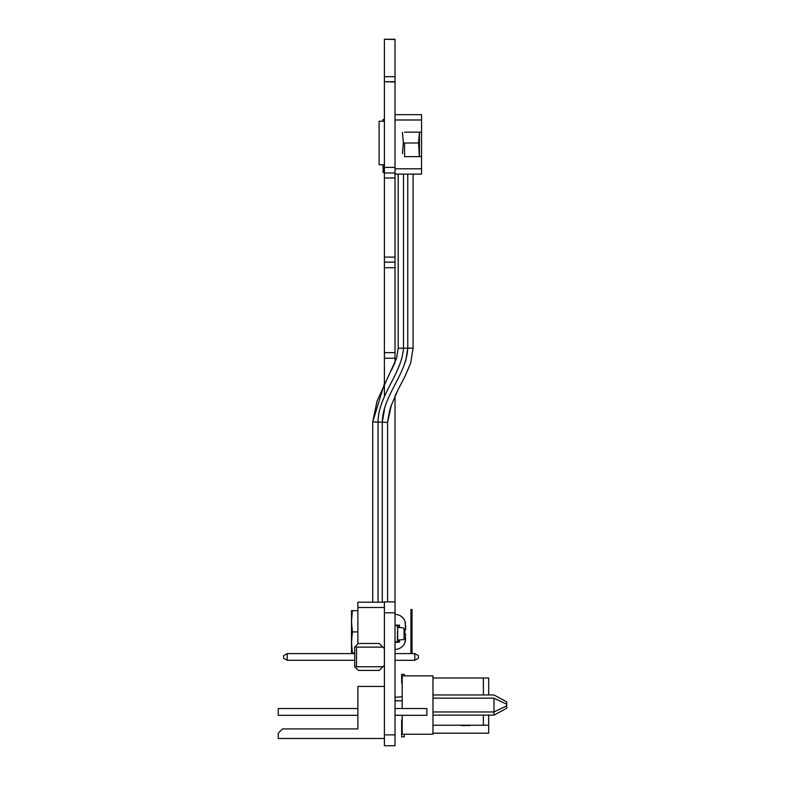 <?xml version="1.0" encoding="UTF-8"?>
<svg xmlns="http://www.w3.org/2000/svg" width="785" height="785" viewBox="0 0 785 785"><rect width="100%" height="100%" fill="white"/><g stroke="black" fill="none" stroke-linecap="round" stroke-linejoin="round"><path stroke-width="1.18" d="M395.022 39.25L384.405 39.25L395.022 39.25L395.022 172.975L384.405 172.975L384.405 262.141L395.022 262.141L395.022 362.66M384.405 39.25L395.022 39.525M384.405 39.525L384.405 81.709L395.022 81.709M384.405 81.709L395.022 81.983M384.405 81.983L384.405 172.975L395.022 172.975M421.555 174.103L395.022 174.103L395.022 168.795L421.555 168.795L421.555 174.103L395.022 174.103L395.022 262.082M384.405 262.082L395.022 262.141L384.405 262.141L384.405 358.215L395.022 358.215L384.405 358.215L395.022 358.215L384.405 358.215L384.405 396.533M395.022 396.013L398.172 389.488L395.022 396.023L395.022 745.75L384.405 745.75L395.022 745.75M384.405 601.909L395.022 601.909L384.405 601.909L384.405 745.75M395.022 642.513L397.671 642.218L397.671 640.099L403.068 639.647A1.06 1.06 105.3 0 0 404.039 638.597L404.039 628.873A1.06 1.06 105.3 0 0 403.068 627.814L397.357 627.362L397.357 625.557L395.022 625.557L397.357 625.557L397.671 627.362L397.671 625.243L395.022 625.243M397.671 640.099L397.671 627.362L397.357 641.904L395.022 641.904L397.357 641.904L397.671 640.099M397.671 641.806L399.163 641.806L397.671 641.806M399.163 625.459L399.163 627.49L399.163 625.459L397.671 625.459L399.163 625.459M399.163 641.06L399.477 639.952L399.477 642.12L397.671 642.12M399.163 626.204L399.477 627.509L399.477 625.135L395.022 625.135L395.022 621.288M379.096 164.742L384.405 164.742L379.096 164.742L379.096 121.224L384.405 121.224L379.096 121.224M419.435 134.971L419.435 151.005M419.435 132.145L418.552 142.988L403.333 142.988L402.45 132.371M418.552 142.988L419.357 156.627M402.45 153.605L403.333 142.988M419.435 132.371L419.435 156.627M421.555 168.795L421.555 156.627L404.569 156.627L404.569 142.988M404.569 132.145L421.555 132.145L421.555 119.977L395.022 119.977M421.555 114.669L395.022 114.669L421.555 114.669L395.022 114.669L421.555 114.669L421.555 119.977M421.555 156.627L421.555 132.145M383.08 164.742L383.08 172.543L384.14 172.543L384.14 164.742M384.14 121.224L384.14 119.477L383.08 119.477L383.08 121.224M412.007 653.601L412.007 609.503L410.938 609.503L410.938 653.601M357.872 643.945L357.872 602.183L384.405 602.183M352.387 631.905L351.503 621.288L352.387 610.671L351.503 610.671L351.503 642.513L352.387 631.905L357.872 631.905M357.872 610.671L352.387 610.671M352.387 653.13L351.503 642.513L351.503 653.13L354.692 653.13M405.639 634.221L404.923 634.221L404.923 629.59L404.923 634.221L405.639 634.221L404.932 642.307L405.462 640.344M404.932 642.307L405.04 642.307A10.617 10.617 180 0 1 395.022 649.421L395.022 642.218M405.452 623.418L405.04 621.504A10.617 10.617 -0 0 0 395.022 614.39L395.022 625.135M404.923 629.59L405.639 629.59L404.923 629.59L405.639 629.59L405.639 625.478L405.639 629.59L404.923 629.59L405.639 629.59L405.04 621.504M405.639 638.323L405.452 640.393M432.967 715.135L493.991 715.135L432.967 715.135L493.991 715.135L493.991 698.159L506.727 704.263L506.727 705.852L493.991 711.956L493.991 698.159L506.727 704.263L506.727 701.868L493.991 694.97L432.967 694.97L493.991 694.97L506.727 701.868L493.991 694.97L432.967 694.97M432.967 711.956L493.991 711.956L432.967 711.956L493.991 711.956L493.991 715.135L506.727 708.237L506.727 705.852L493.991 711.956L493.991 698.159L506.727 704.263L506.727 705.852L493.991 711.956L493.991 715.135L506.727 708.237L506.727 701.868L497.543 696.894M395.022 700.809L401.527 700.809M402.185 696.707L395.964 697.247A2.649 2.649 0 0 1 395.022 697.159A2.649 2.649 0 0 0 395.964 697.247A2.649 2.649 0 0 1 395.022 697.159M395.022 700.603A106.142 106.142 0 0 0 401.665 700.809A106.142 106.142 0 0 1 395.022 700.603A106.142 106.142 0 0 0 401.665 700.809L402.185 700.809M402.185 718.766A5.309 5.309 0 0 0 401.655 721.081L401.655 728.509L402.185 728.509L401.655 728.509L401.655 721.081A5.309 5.309 0 0 1 402.185 718.766A5.309 5.309 0 0 0 401.655 721.081L401.655 728.509L402.185 728.509M404.304 675.865L404.304 674.384L404.304 675.865L404.304 674.384L401.655 674.384L401.655 681.812A5.309 5.309 0 0 0 402.185 684.128A5.309 5.309 0 0 1 401.655 681.812A5.309 5.309 0 0 0 402.185 684.128M401.655 674.384L404.304 674.384L401.655 674.384L401.655 681.812M401.655 736.791L404.304 736.791L401.655 736.791L401.655 729.363L401.655 736.791L401.655 729.363L401.655 736.791L401.655 729.363L401.655 736.791L404.304 736.791L404.304 734.24M402.185 715.321L402.185 734.24L432.967 734.24L432.967 675.865L432.967 734.24L402.185 734.24L402.185 715.321L402.185 734.24L432.967 734.24L432.967 675.865L402.185 675.865L402.185 708.531M470.333 725.222L457.557 725.222M401.655 729.363A5.309 5.309 0 0 1 401.724 728.509A5.309 5.309 0 0 0 401.655 729.363A5.309 5.309 0 0 1 401.724 728.509M432.967 725.222L483.383 725.222L432.967 725.222L483.383 725.222L483.383 715.135L483.383 725.222L488.692 725.222L488.692 733.18L432.967 733.18M461.374 725.222L470.333 725.536L461.374 725.536M488.692 690.721L488.692 677.985L488.692 694.97L488.692 677.985L483.383 677.985L483.383 694.97L483.383 677.985L432.967 677.985L488.692 677.985L483.383 677.985L483.383 694.97M483.383 725.222L488.692 725.222L488.692 715.135L488.692 733.18L488.692 715.135L488.692 725.222L488.692 715.135L488.692 725.222L483.383 725.222L483.383 715.135M488.692 689.662L488.692 681.174M432.967 675.865L402.185 675.865L432.967 675.865M493.991 715.135L506.727 708.237L506.727 705.852M506.727 704.263L506.727 701.868M432.967 677.985L483.383 677.985M384.405 686.453L357.872 686.453L357.872 728.912L282.512 728.912L278.273 733.151L278.273 738.459L384.405 738.459L310.114 738.459M357.872 708.531L278.273 708.531L278.273 715.321L357.872 715.321L278.273 715.321M426.863 715.321L395.022 715.321L426.863 715.321L395.022 715.321L426.863 715.321L426.863 708.531L395.022 708.531M357.872 728.912L357.872 726.782M414.765 660.293L418.376 658.272L414.765 660.293L395.022 660.293L414.765 660.293L414.765 653.601L395.022 653.601M287.232 660.283L354.692 660.293L287.232 660.283L283.62 658.272L283.62 655.622L287.232 653.601L287.232 660.283L283.62 658.272M354.692 666.759L358.352 670.419L354.692 666.759L354.692 647.134L358.352 643.464L379.204 643.464L384.395 648.645L384.395 665.238L379.204 670.419L358.352 670.419L379.204 670.419L384.395 665.238M355.222 667.289L356.518 666.759L382.874 666.759M356.518 666.759L356.518 647.134L355.222 646.595M356.518 647.134L382.874 647.134M354.692 653.601L287.232 653.601M418.376 658.272L418.376 655.612L414.765 653.601M413.067 174.103L413.067 348.138L410.751 362.827L405.011 376.329L410.643 363.17M384.405 383.786L372.728 421.859L377.065 401.027L396.562 358.421L398.201 348.226L398.201 174.103M384.405 409.849L382.285 422.232C382.943 395.051 406.336 375.034 407.758 348.167L405.688 361.237M405.011 376.329L398.172 389.488M391.273 405.413L397.995 389.841L391.264 405.433L387.594 422.438L387.594 601.909M403.51 174.103L403.51 348.197C401.37 374.71 378.419 394.933 378.036 422.065L378.036 602.183M391.499 370.127L395.022 362.631M372.728 602.183L372.728 421.859L387.594 422.438C388.771 414.313 389.998 408.651 391.264 405.433L391.264 405.433M384.405 76.675L395.022 76.675M384.405 167.401L395.022 167.401M384.405 178.018L395.022 178.018M384.405 257.107L395.022 257.107M384.405 267.724L395.022 267.724M384.405 352.632L395.022 352.632M384.405 612.8L395.022 612.8M384.405 734.858L395.022 734.858M357.872 607.492L384.405 607.492M432.967 698.159L493.991 698.159M398.201 348.226L407.758 348.167L407.758 174.103M382.285 602.183L382.285 422.232M410.751 362.817L413.067 348.138L407.758 348.167M377.065 401.027L372.728 421.859"/></g></svg>
